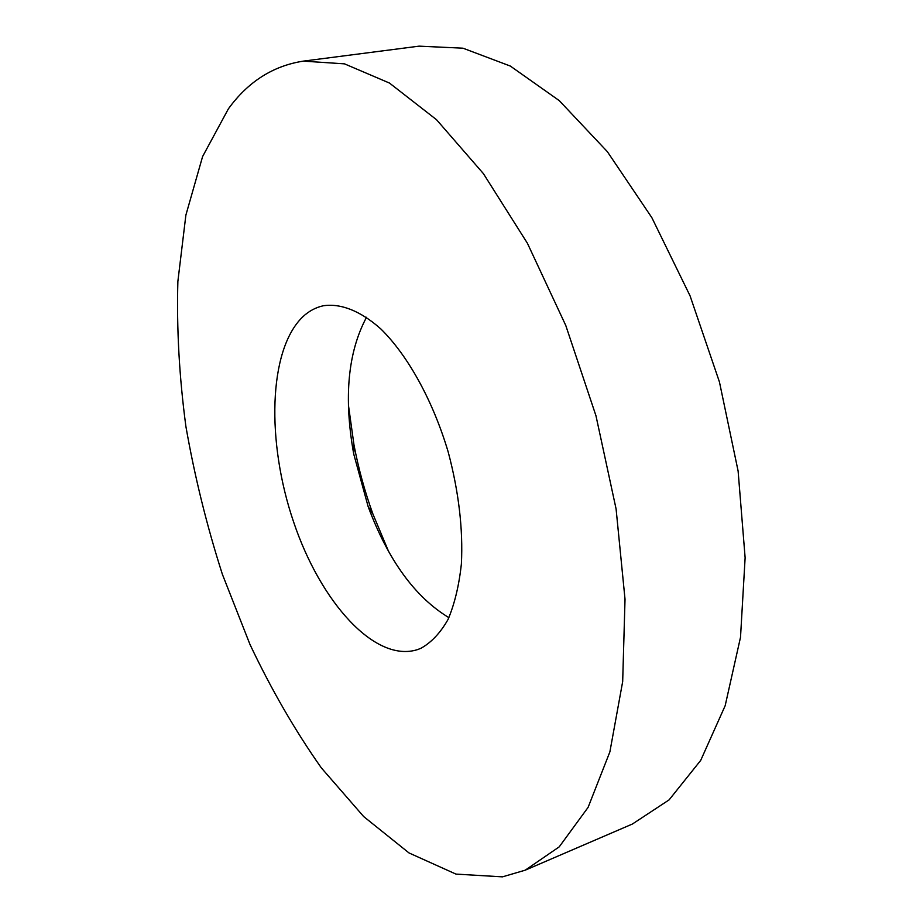 <?xml version="1.0" encoding="UTF-8"?>
<svg xmlns="http://www.w3.org/2000/svg" width="923" height="923" viewBox="0 0 923 923"><rect width="100%" height="100%" fill="white"/><g stroke="black" fill="none" stroke-linecap="round" stroke-linejoin="round"><path stroke-width="1.38" d="M302.652 316.947C268.189 350.348 266.378 442.198 293.618 522.003C320.477 601.934 374.98 663.245 417.577 649.596L420.9 648.304C431.376 642.477 440.421 632.866 448.036 619.471C454.601 604 459.054 585.482 461.385 563.918C463.138 529.029 458.754 491.763 448.232 452.108C432.979 400.744 407.908 355.517 380.899 329.003C360.593 310.866 340.656 303.148 323.292 305.767C315.631 307.44 308.755 311.166 302.652 316.947M366.535 317.27C347.879 352.101 343.61 397.675 353.717 453.966L368.15 506.6C388.168 560.18 415.085 597.193 448.901 617.649M525.222 870.181L632.417 824.02L669.094 799.883L700.707 760.379L725.166 705.714L740.511 637.274L745.126 557.746L738.112 471.018L719.444 381.972L690.069 295.856L651.869 217.69L607.334 151.637L559.234 100.595L510.315 66.052L462.965 48.192L419.111 46.15L303.355 61.126C273.046 65.833 248.056 81.732 228.385 108.845L202.599 156.541L185.881 215.117L177.874 281.388C176.57 328.38 179.247 376.757 185.904 426.507C194.638 476.418 206.787 525.672 222.374 574.291L250.006 644.508C271.212 689.319 294.991 730.451 321.342 767.89L363.65 816.543L409.027 852.956L455.974 874.104L502.458 876.85L525.222 870.181L559.211 846.864L588.089 807.394L609.884 751.864L622.679 681.578L625.021 599.246L616.091 508.954L595.981 415.823L565.776 325.473L527.402 243.245L483.398 173.628L436.533 119.713L389.471 83.058L344.487 63.849L303.355 61.126M348.421 405.047L353.982 444.921C358.459 468.538 364.793 491.647 372.996 514.249L388.56 551.389M368.15 506.6L372.996 514.249M353.717 453.966L353.982 444.921"/></g></svg>
